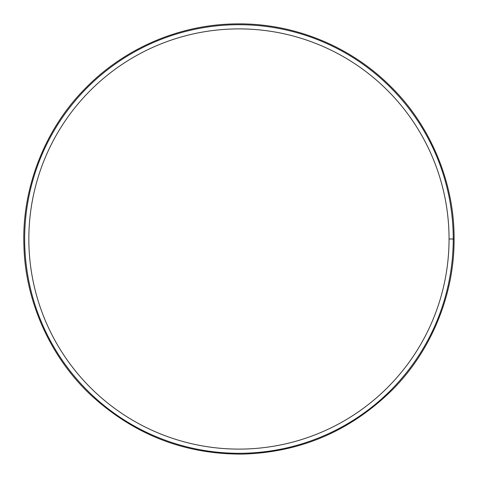 <?xml version="1.0" encoding="UTF-8"?>
<svg xmlns="http://www.w3.org/2000/svg" width="478" height="478" viewBox="0 0 478 478"><rect width="100%" height="100%" fill="white"/><g stroke="black" fill="none" stroke-linecap="round" stroke-linejoin="round"><path stroke-width="0.72" d="M454.076 239.006L449.051 239.006A210.105 210.105 0 0 0 133.894 57.043A210.105 210.105 0 0 0 133.894 420.957A210.105 210.105 0 0 0 449.051 239.006L453.24 239A214.293 214.293 0 0 0 131.803 53.417A214.293 214.293 0 0 0 131.797 424.584A214.293 214.293 0 0 0 453.24 239.006L454.076 239C454.542 293.504 431.664 350.721 391.936 390.251C350.057 431.234 300.184 452.517 242.322 454.1C184.442 454.333 133.924 434.627 90.778 394.977C49.832 356.713 25.167 300.238 23.924 245.758C21.671 190.256 43.701 131.08 83.632 90.139C123.169 48.613 179.125 24.581 235.57 23.9C292.01 22.807 348.689 45.069 389.51 85.335C430.708 125.003 454.584 183.456 454.076 239"/></g></svg>
